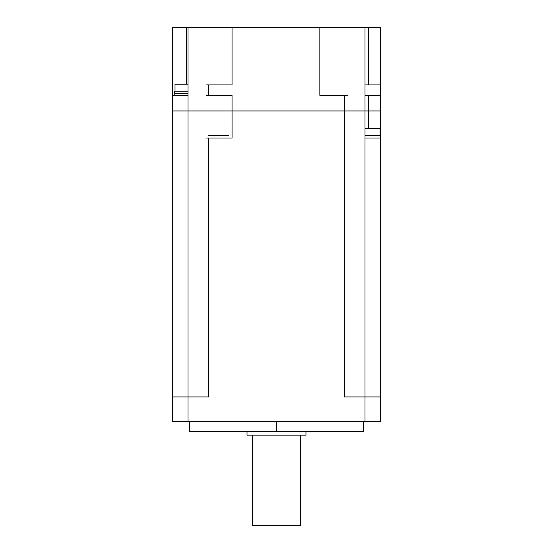 <?xml version="1.0" encoding="UTF-8"?>
<svg xmlns="http://www.w3.org/2000/svg" width="553" height="553" viewBox="0 0 553 553"><rect width="100%" height="100%" fill="white"/><g stroke="black" fill="none" stroke-linecap="round" stroke-linejoin="round"><path stroke-width="0.83" d="M365.001 135.589L380.74 135.589L380.623 396.936L344.388 396.936L365.001 396.936L365.001 421.227L187.999 421.227L187.999 27.65L365.001 27.65L365.001 421.227L187.999 421.227L365.001 421.227L187.999 421.227L187.999 396.936L208.612 396.936L172.377 396.936L172.377 421.227L380.623 421.227L380.623 27.65L172.377 27.65L172.377 396.936M172.377 138.022L172.377 135.589M380.623 138.022L380.623 421.227L380.623 138.022L365.001 138.022M380.049 135.589L380.049 128.649L380.049 135.589L380.049 128.649L380.049 135.589L380.049 128.649L365.001 128.649M206.117 95.33L232.073 95.33L232.087 138.022L232.073 95.33L208.612 95.33L208.612 84.92L232.073 84.92L232.073 27.65L319.883 27.65L232.073 27.65L232.073 84.92L232.073 27.65L319.883 27.65L319.883 95.33L344.388 95.33L344.388 396.936L365.001 396.936L344.388 396.936L344.388 95.33L344.388 396.936L344.388 95.33L319.883 95.33L319.883 27.65L319.883 95.33L347.678 95.33M187.999 421.227L187.999 396.936L187.999 421.227L187.999 396.936L208.612 396.936L208.612 138.022L217.101 138.022L208.612 138.022L208.612 396.936L208.612 138.022L232.087 138.022L206.103 138.022M187.999 93.595L174.154 93.595L174.154 95.33M187.999 91.162L174.326 91.162L174.326 93.595M187.999 84.222L175.018 84.222L175.018 91.162M246.997 431.644L246.997 435.114L246.997 431.644L246.997 435.114L246.997 431.644L246.997 435.114L306.003 435.114L306.003 431.644M252.203 435.114L252.203 525.35L252.203 435.114L252.203 525.35L252.203 435.114L252.203 525.35L300.797 525.35L300.797 435.114M228.907 135.589L208.433 135.589M172.377 95.33L187.999 95.33M186.264 27.65L186.264 84.222M368.471 84.92L368.471 27.65M365.001 84.92L380.623 84.92M380.623 95.33L365.001 95.33M368.471 110.946L368.471 95.33M380.623 110.946L172.377 110.946L380.623 110.946M368.436 110.946L368.436 128.649M208.612 95.33L232.073 95.33L232.073 110.946L232.073 95.33L208.612 95.33L208.612 84.92L208.612 95.33L208.612 84.92L232.073 84.92L206.117 84.92M276.5 421.227L276.5 431.644L276.5 421.227M363.266 431.644L363.266 421.227L363.266 431.644L189.734 431.644L189.734 421.227L189.734 431.644M380.74 135.589L380.74 138.022L380.74 135.589M220.239 138.022L232.087 138.022L232.087 110.946L232.087 138.022L220.239 138.022M365.001 396.936L365.001 421.227M208.612 84.92L232.073 84.92L232.073 27.65M319.883 27.65L319.883 95.33L344.388 95.33M187.999 396.936L208.612 396.936L208.612 138.022"/></g></svg>
